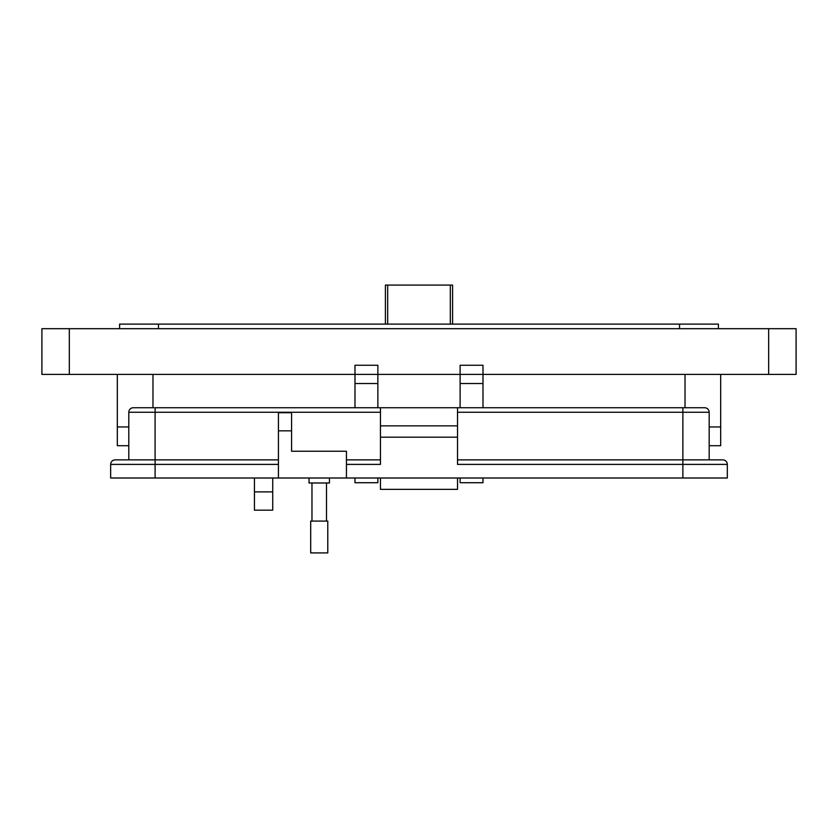 <?xml version="1.0" encoding="UTF-8"?>
<svg xmlns="http://www.w3.org/2000/svg" width="838" height="838" viewBox="0 0 838 838"><rect width="100%" height="100%" fill="white"/><g stroke="black" fill="none" stroke-linecap="round" stroke-linejoin="round"><path stroke-width="1.26" d="M720.68 426.961L720.68 374.397L720.68 426.961L709.178 426.961L720.68 426.961L720.68 445.701L709.178 445.701M128.801 445.701L117.32 445.701L117.32 374.397L117.32 426.961L128.801 426.961L117.32 426.961M329.439 478.006L329.439 482.992L309.033 482.992L309.033 478.006M278.426 478.006L278.426 412.715L291.572 412.715L291.572 451.253L346.44 451.253L346.44 478.006L110.658 478.006L110.658 464.399A4.536 4.536 0 0 1 115.194 459.873L155.093 459.873L128.801 459.873L128.801 412.254A4.536 4.536 0 0 1 133.336 407.729L380.452 407.729L380.452 425.861L457.527 425.861L457.527 407.729L704.643 407.729A4.536 4.536 0 0 1 709.178 412.254L709.178 459.873L682.876 459.873L722.785 459.873A4.536 4.536 0 0 1 727.321 464.399L727.321 478.006L682.876 478.006L682.876 464.399L457.527 464.399L457.527 425.861M346.44 464.399L380.452 464.399L380.452 425.861M457.527 478.006L457.527 489.34L380.452 489.34L380.452 478.006M457.527 459.873L682.876 459.873L682.876 464.399L727.321 464.399M457.527 407.729L380.452 407.729M380.452 437.195L457.527 437.195M346.44 478.006L682.876 478.006M346.44 459.873L380.452 459.873M457.527 489.34L380.452 489.34M155.093 407.729L155.093 459.873L278.426 459.873M319.236 521.089L327.784 521.089L327.784 552.912L310.689 552.912L310.689 521.089L319.236 521.089M272.727 478.006L272.727 510.174L254.448 510.174L254.448 478.006M354.987 374.397L377.865 374.397L354.987 374.397L354.987 365.253L377.865 365.253L377.865 374.397L460.114 374.397L460.114 365.253L482.992 365.253L482.992 374.397L796.1 374.397L796.1 328.685L41.9 328.685L41.9 374.397L354.987 374.397L354.987 407.729M119.604 328.685L119.604 324.117L718.396 324.117L718.396 328.685M377.865 374.397L377.865 407.729M377.865 478.006L377.865 482.719L354.987 482.719L354.987 478.006M482.992 374.397L460.114 374.397L482.992 374.397L482.992 407.729M482.992 478.006L482.992 482.719L460.114 482.719L460.114 478.006M460.114 374.397L460.114 407.729M385.396 324.117L385.396 285.088L452.604 285.088L452.604 324.117M682.876 407.729L682.876 412.254L709.178 412.254M457.527 412.254L682.876 412.254L682.876 459.873M128.801 412.254L380.452 412.254M291.572 430.847L278.426 430.847M155.093 478.006L155.093 464.399L110.658 464.399M278.426 464.399L155.093 464.399L155.093 459.873M69.313 374.397L69.313 328.685M768.666 374.397L768.666 328.685M679.545 324.117L679.545 328.685M158.455 324.117L158.455 328.685M272.727 491.885L254.448 491.885M685.023 374.397L685.023 407.729M152.977 374.397L152.977 407.729M377.865 383.532L354.987 383.532M482.992 383.532L460.114 383.532M387.68 324.117L387.68 285.088M450.32 324.117L450.32 285.088M326.506 482.992L326.506 521.089M311.966 482.992L311.966 521.089"/></g></svg>
